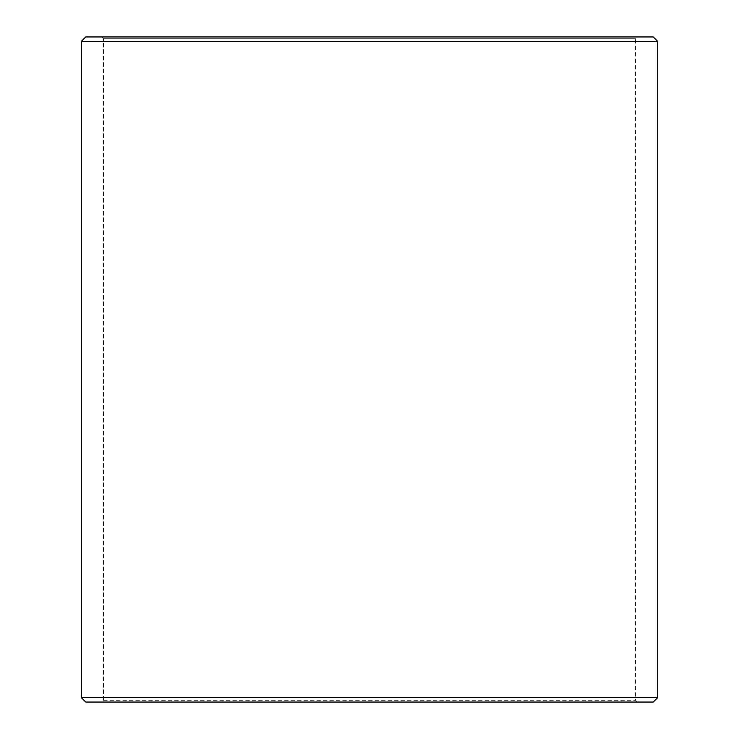 <?xml version="1.0" encoding="UTF-8"?>
<svg xmlns="http://www.w3.org/2000/svg" width="739" height="739" viewBox="0 0 739 739"><rect width="100%" height="100%" fill="white"/><g stroke="black" fill="none" stroke-linecap="round" stroke-linejoin="round"><path stroke-width="0.55" stroke-dasharray="3.69 2.77" d="M103.497 700.276L635.54 700.276L103.46 700.276L101.686 702.05L637.314 702.05L85.77 702.05L101.723 702.05L103.497 700.276L103.497 38.724L635.54 38.724L103.46 38.724L101.686 36.95L637.314 36.95L85.77 36.95L101.723 36.95L103.497 38.724M103.46 700.276L103.46 38.724M653.276 36.95L85.724 36.95M657.71 41.384L81.29 41.384M657.71 697.616L81.29 697.616M653.276 702.05L85.724 702.05M637.314 702.05L635.54 700.276L635.54 38.724L637.314 36.95"/><path stroke-width="1.11" d="M81.336 697.616L85.77 702.05L81.29 697.616L81.29 41.384L85.724 36.95L653.276 36.95L657.71 41.384L81.336 41.384L81.336 697.616L657.71 697.616L657.71 41.384M85.77 36.95L81.336 41.384M85.77 702.05L653.276 702.05L657.71 697.616"/></g></svg>
